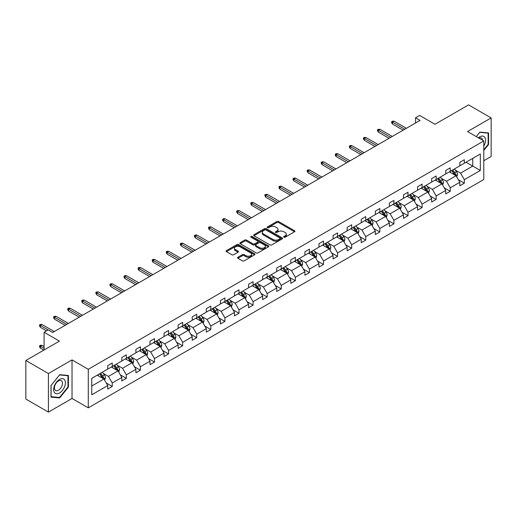 <?xml version="1.0" encoding="UTF-8"?>
<svg xmlns="http://www.w3.org/2000/svg" width="517" height="517" viewBox="0 0 517 517"><rect width="100%" height="100%" fill="white"/><g stroke="black" fill="none" stroke-linecap="round" stroke-linejoin="round"><path stroke-width="0.78" d="M283.891 237.2A0.879 0.504 0 0 0 285.132 237.2L294.548 231.758A1.254 0.724 0 0 0 294.916 231.248A1.254 0.724 0 0 0 294.548 230.737L278.598 221.528A1.254 0.724 0 0 0 276.828 221.528L267.412 226.963A0.879 0.504 0 0 0 267.153 227.325A0.879 0.504 0 0 0 267.412 227.68A0.879 0.504 0 0 0 268.653 227.68L269.868 226.976A4.013 2.314 0 0 1 275.542 226.976L276.873 227.745A4.013 2.314 0 0 1 278.043 229.38A4.013 2.314 0 0 1 276.873 231.021L275.651 231.719A0.879 0.504 0 0 0 275.393 232.081A0.879 0.504 0 0 0 275.651 232.437A0.879 0.504 0 0 0 276.892 232.437L278.114 231.732A4.013 2.314 0 0 1 283.781 231.732L285.113 232.501A4.013 2.314 0 0 1 286.289 234.143A4.013 2.314 0 0 1 285.113 235.778L283.891 236.482A0.879 0.504 0 0 0 283.639 236.838A0.879 0.504 0 0 0 283.891 237.2L283.891 236.482M483.789 160.742L491.15 156.496L491.15 117.928L468.583 104.893L434.997 124.287L419.649 115.427L415.539 117.798L415.539 123.007M48.417 412.107L72.031 398.478L72.031 359.903L48.417 373.532L48.417 412.107L25.85 399.072L25.85 360.504L59.436 341.117L44.087 332.25L44.087 349.977M48.417 373.532L25.85 360.504M237.923 257.24A1.254 0.724 0 0 0 237.555 257.75A1.254 0.724 0 0 0 237.923 258.261L242.402 260.846A1.254 0.724 0 0 0 244.173 260.846L254.629 254.81A1.254 0.724 0 0 0 254.997 254.299A1.254 0.724 0 0 0 254.629 253.789L238.68 244.58A1.254 0.724 0 0 0 236.909 244.58L226.446 250.616A1.254 0.724 0 0 0 226.084 251.126A1.254 0.724 0 0 0 226.446 251.637L231.855 254.758A1.254 0.724 0 0 0 233.626 254.758L238.104 252.173A1.254 0.724 0 0 0 238.466 251.663A1.254 0.724 0 0 0 238.104 251.152L235.422 249.601A3.354 1.932 0 0 1 234.44 248.238A3.354 1.932 0 0 1 236.508 246.447A3.354 1.932 0 0 1 240.159 246.868L250.661 252.929A3.354 1.932 0 0 1 251.643 254.299A3.354 1.932 0 0 1 249.575 256.083A3.354 1.932 0 0 1 245.924 255.663L244.173 254.655A1.254 0.724 0 0 0 242.402 254.655L237.923 257.24L237.923 258.261M44.087 332.25L48.197 329.878L52.708 332.489L420.056 120.403L415.539 117.798M72.031 359.903L88.278 369.287L483.789 140.941L483.789 179.509L88.278 407.855L88.278 369.287M491.15 117.928L467.542 131.557L483.789 140.941M269.958 244.935A1.254 0.724 0 0 0 271.729 244.935L282.185 238.899A1.254 0.724 0 0 0 282.553 238.389A1.254 0.724 0 0 0 282.185 237.872L266.236 228.663A1.254 0.724 0 0 0 264.465 228.663L254.009 234.705A1.254 0.724 0 0 0 253.64 235.216A1.254 0.724 0 0 0 254.009 235.726L269.958 244.935M251.301 237.387A0.879 0.504 0 0 1 252.193 237.51L252.193 236.469L268.407 245.833A1.254 0.724 0 0 1 268.775 246.344A1.254 0.724 0 0 1 268.407 246.855L257.951 252.891A1.254 0.724 0 0 1 256.18 252.891L240.231 243.681L240.231 242.66A1.254 0.724 0 0 0 239.862 243.171A1.254 0.724 0 0 0 240.231 243.681M240.231 242.66L244.703 240.075A1.254 0.724 0 0 1 246.473 240.075L252.942 243.811A1.254 0.724 0 0 0 254.719 243.811L257.686 242.098A1.254 0.724 0 0 0 258.054 241.581A1.254 0.724 0 0 0 257.686 241.071L250.952 237.187A0.879 0.504 0 0 1 250.693 236.825A0.879 0.504 0 0 1 251.236 236.359A0.879 0.504 0 0 1 252.193 236.469M91.755 378.328L107.736 369.106L107.736 365.609L112.247 363.005L112.247 366.495L121.818 360.969L121.818 357.48L126.329 354.875L126.329 358.365L135.9 352.84L135.9 349.35L140.417 346.745L140.417 350.235L149.982 344.71L149.982 341.22L154.499 338.609L154.499 342.105L164.07 336.58L164.07 333.084L168.581 330.479L168.581 333.976L178.152 328.45L178.152 324.954L182.663 322.349L182.663 325.839L192.234 320.314L192.234 316.824L196.751 314.22L196.751 317.709L206.315 312.184L206.315 308.694L210.833 306.09L210.833 309.58L220.404 304.054L220.404 300.564L224.914 297.954L224.914 301.45L234.485 295.924L234.485 292.435L239.003 289.824L239.003 293.32L248.567 287.795L248.567 284.298L253.084 281.694L253.084 285.184L262.655 279.665L262.655 276.168L267.166 273.564L267.166 277.054L276.737 271.528L276.737 268.039L281.248 265.434L281.248 268.924L290.819 263.399L290.819 259.909L295.336 257.298L295.336 260.794L304.901 255.269L304.901 251.779L309.418 249.168L309.418 252.664L318.989 247.139L318.989 243.643L323.5 241.038L323.5 244.528L333.071 239.009L333.071 235.513L337.582 232.908L337.582 236.398L347.153 230.873L347.153 227.383L351.67 224.779L351.67 228.268L361.241 222.743L361.241 219.253L365.752 216.642L365.752 220.139L375.323 214.613L375.323 211.123L379.833 208.513L379.833 212.009L389.404 206.483L389.404 202.987L393.922 200.383L393.922 203.872L403.486 198.354L403.486 194.857L408.003 192.253L408.003 195.743L417.574 190.217L417.574 186.727L422.085 184.123L422.085 187.613L431.656 182.087L431.656 178.598L436.167 175.993L436.167 179.483L445.738 173.958L445.738 170.468L450.255 167.857L450.255 171.353L459.826 165.828L459.826 162.332L464.337 159.727L464.337 163.223L480.319 153.995L480.319 170.468L464.337 179.69L464.337 183.186L459.826 185.79L459.826 182.294L450.255 187.82L450.255 191.316L445.738 193.92L445.738 190.43L436.167 195.956L436.167 199.446L431.656 202.05L431.656 198.56L422.085 204.086L422.085 207.575L417.574 210.18L417.574 206.69L408.003 212.216L408.003 215.705L403.486 218.316L403.486 214.82L393.922 220.345L393.922 223.842L389.404 226.446L389.404 222.95L379.833 228.475L379.833 231.971L375.323 234.576L375.323 231.086L365.752 236.612L365.752 240.101L361.241 242.706L361.241 239.216L351.67 244.741L351.67 248.231L347.153 250.835L347.153 247.346L337.582 252.871L337.582 256.361L333.071 258.972L333.071 255.476L323.5 261.001L323.5 264.497L318.989 267.102L318.989 263.605L309.418 269.131L309.418 272.627L304.901 275.231L304.901 271.742L295.336 277.267L295.336 280.757L290.819 283.361L290.819 279.871L281.248 285.397L281.248 288.887L276.737 291.491L276.737 288.001L267.166 293.527L267.166 297.017L262.655 299.627L262.655 296.131L253.084 301.657L253.084 305.153L248.567 307.757L248.567 304.261L239.003 309.786L239.003 313.283L234.485 315.887L234.485 312.397L224.914 317.923L224.914 321.412L220.404 324.017L220.404 320.527L210.833 326.053L210.833 329.542L206.315 332.147L206.315 328.657L196.751 334.182L196.751 337.672L192.234 340.283L192.234 336.787L182.663 342.312L182.663 345.802L178.152 348.413L178.152 344.917L168.581 350.442L168.581 353.938L164.07 356.543L164.07 353.053L154.499 358.572L154.499 362.068L149.982 364.672L149.982 361.183L140.417 366.708L140.417 370.198L135.9 372.802L135.9 369.312L126.329 374.838L126.329 378.328L121.818 380.939L121.818 377.442L112.247 382.968L112.247 386.457L107.736 389.068L107.736 385.572L91.755 394.801L91.755 378.328M111.342 367.018L118.025 370.876L108.454 376.402L103.232 373.384M108.454 376.402L112.247 382.968M118.025 370.876L121.818 377.442M107.736 368.272L108.454 368.686L112.247 366.495M125.431 358.888L132.106 362.747L122.542 368.272L117.314 365.254M122.542 368.272L126.329 374.838M132.106 362.747L135.9 369.312M121.818 360.136L122.542 360.556L126.329 358.365M139.512 350.759L146.195 354.617L136.624 360.136L131.396 357.124M136.624 360.136L140.417 366.708M146.195 354.617L149.982 361.183M135.9 352.006L136.624 352.426L140.417 350.235M153.594 342.622L160.276 346.48L150.706 352.006L145.484 348.988M150.706 352.006L154.499 358.572M160.276 346.48L164.07 353.053M149.982 343.876L150.706 344.296L154.499 342.105M167.676 334.493L174.358 338.351L164.787 343.876L159.566 340.858M164.787 343.876L168.581 350.442M174.358 338.351L178.152 344.917M164.07 335.746L164.787 336.16L168.581 333.976M181.764 326.363L188.44 330.221L178.876 335.746L173.647 332.728M178.876 335.746L182.663 342.312M188.44 330.221L192.234 336.787M178.152 327.616L178.876 328.03L182.663 325.839M195.846 318.233L202.528 322.091L192.957 327.616L187.729 324.598M192.957 327.616L196.751 334.182M202.528 322.091L206.315 328.657M192.234 319.48L192.957 319.9L196.751 317.709M209.928 310.103L216.61 313.961L207.039 319.48L201.817 316.469M207.039 319.48L210.833 326.053M216.61 313.961L220.404 320.527M206.315 311.35L207.039 311.77L210.833 309.58M224.016 301.967L230.692 305.825L221.127 311.35L215.899 308.332M221.127 311.35L224.914 317.923M230.692 305.825L234.485 312.397M220.404 303.221L221.127 303.641L224.914 301.45M238.098 293.837L244.78 297.695L235.209 303.221L229.981 300.203M235.209 303.221L239.003 309.786M244.78 297.695L248.567 304.261M234.485 295.091L235.209 295.504L239.003 293.32M252.18 285.707L258.862 289.565L249.291 295.091L244.069 292.073M249.291 295.091L253.084 301.657M258.862 289.565L262.655 296.131M248.567 286.961L249.291 287.374L253.084 285.184M266.261 277.577L272.944 281.435L263.373 286.961L258.151 283.943M263.373 286.961L267.166 293.527M272.944 281.435L276.737 288.001M262.655 278.825L263.373 279.245L267.166 277.054M280.35 269.447L287.025 273.306L277.461 278.825L272.233 275.813M277.461 278.825L281.248 285.397M287.025 273.306L290.819 279.871M276.737 270.695L277.461 271.115L281.248 268.924M294.432 261.318L301.114 265.169L291.543 270.695L286.315 267.677M291.543 270.695L295.336 277.267M301.114 265.169L304.901 271.742M290.819 262.565L291.543 262.985L295.336 260.794M308.513 253.181L315.196 257.039L305.625 262.565L300.403 259.547M305.625 262.565L309.418 269.131M315.196 257.039L318.989 263.605M304.901 254.435L305.625 254.849L309.418 252.664M322.595 245.052L329.277 248.91L319.706 254.435L314.485 251.417M319.706 254.435L323.5 261.001M329.277 248.91L333.071 255.476M318.989 246.305L319.706 246.719L323.5 244.528M336.683 236.922L343.366 240.78L333.795 246.305L328.566 243.287M333.795 246.305L337.582 252.871M343.366 240.78L347.153 247.346M333.071 238.175L333.795 238.589L337.582 236.398M350.765 228.792L357.447 232.65L347.876 238.175L342.648 235.157M347.876 238.175L351.67 244.741M357.447 232.65L361.241 239.216M347.153 230.039L347.876 230.459L351.67 228.268M364.847 220.662L371.529 224.514L361.958 230.039L356.736 227.028M361.958 230.039L365.752 236.612M371.529 224.514L375.323 231.086M361.241 221.909L361.958 222.329L365.752 220.139M378.935 212.526L385.611 216.384L376.046 221.909L370.818 218.891M376.046 221.909L379.833 228.475M385.611 216.384L389.404 222.95M375.323 213.78L376.046 214.193L379.833 212.009M393.017 204.396L399.699 208.254L390.128 213.78L384.9 210.762M390.128 213.78L393.922 220.345M399.699 208.254L403.486 214.82M389.404 205.65L390.128 206.063L393.922 203.872M407.099 196.266L413.781 200.124L404.21 205.65L398.988 202.632M404.21 205.65L408.003 212.216M413.781 200.124L417.574 206.69M403.486 197.52L404.21 197.933L408.003 195.743M421.181 188.136L427.863 191.994L418.292 197.52L413.07 194.502M418.292 197.52L422.085 204.086M427.863 191.994L431.656 198.56M417.574 189.384L418.292 189.804L422.085 187.613M435.269 180.006L441.945 183.858L432.38 189.384L427.152 186.372M432.38 189.384L436.167 195.956M441.945 183.858L445.738 190.43M431.656 181.254L432.38 181.674L436.167 179.483M449.351 171.87L456.033 175.728L446.462 181.254L441.234 178.236M446.462 181.254L450.255 187.82M456.033 175.728L459.826 182.294M445.738 173.124L446.462 173.538L450.255 171.353M466.05 162.228L472.732 166.086L460.544 173.124L455.322 170.106M460.544 173.124L464.337 179.69M480.319 170.468L472.732 166.086L472.732 158.37L480.319 153.995M72.031 398.478L88.278 407.855M459.826 164.994L460.544 165.408L464.337 163.223M91.755 386.044L103.943 379.006L97.261 375.148M103.943 379.006L107.736 385.572M458.333 179.716L464.337 183.186M444.252 187.845L450.255 191.316M430.163 195.982L436.167 199.446M416.082 204.112L422.085 207.575M402 212.241L408.003 215.705M387.918 220.371L393.922 223.842M373.83 228.501L379.833 231.971M359.748 236.637L365.752 240.101M345.666 244.767L351.67 248.231M331.584 252.897L337.582 256.361M317.496 261.027L323.5 264.497M303.414 269.157L309.418 272.627M289.333 277.293L295.336 280.757M275.244 285.423L281.248 288.887M261.163 293.553L267.166 297.017M247.081 301.682L253.084 305.153M232.999 309.812L239.003 313.283M218.911 317.949L224.914 321.412M204.829 326.078L210.833 329.542M190.747 334.208L196.751 337.672M176.659 342.338L182.663 345.802M162.577 350.468L168.581 353.938M148.495 358.604L154.499 362.068M134.414 366.734L140.417 370.198M120.325 374.864L126.329 378.328M106.243 382.994L112.247 386.457M483.789 150.46L488.578 144.508L488.578 132.888L479.866 132.113L476.26 136.591M68.418 387.084L68.418 375.465L59.707 374.689L50.996 385.527L50.996 397.14L59.707 397.922L68.418 387.084L67.966 386.819M284.247 237.322L285.113 236.818A4.013 2.314 0 0 0 286.289 235.183L286.289 234.143M278.043 229.38L278.043 230.427A4.013 2.314 0 0 1 276.873 232.062L276 232.56M294.535 231.771L278.598 222.568A1.254 0.724 0 0 0 276.828 222.568L267.761 227.803M282.172 238.906L266.236 229.71A1.254 0.724 0 0 0 264.465 229.71L254.028 235.733M279.975 238.744A0.879 0.504 0 0 0 280.227 238.389A0.879 0.504 0 0 0 279.975 238.027L265.971 229.942A0.879 0.504 0 0 0 264.73 229.942L263.444 230.685A4.013 2.314 0 0 0 262.274 232.327A4.013 2.314 0 0 0 263.444 233.962L273.015 239.487A4.013 2.314 0 0 0 278.689 239.487L279.975 238.744L279.975 239.785A0.879 0.504 0 0 0 280.227 239.429L280.227 238.389M262.274 232.327L262.274 233.367A4.013 2.314 0 0 0 263.444 235.002L263.444 233.962M279.975 239.785L278.689 240.528A4.013 2.314 0 0 1 273.015 240.528L263.444 235.002M240.243 243.688L244.703 241.116L244.703 240.075M258.054 241.581L258.054 242.628A1.254 0.724 0 0 1 257.686 243.139L254.719 244.851A1.254 0.724 0 0 1 252.942 244.851L246.473 241.116A1.254 0.724 0 0 0 244.703 241.116M252.193 237.51L268.394 246.861M259.657 247.682A3.354 1.932 0 0 0 263.308 248.102A3.354 1.932 0 0 0 265.383 246.318A3.354 1.932 0 0 0 264.4 244.948L260.697 242.809A1.254 0.724 0 0 0 258.927 242.809L255.96 244.528A1.254 0.724 0 0 0 255.592 245.039A1.254 0.724 0 0 0 255.96 245.549L259.657 247.682L259.657 248.729A3.354 1.932 0 0 0 263.308 249.149A3.354 1.932 0 0 0 265.383 247.359L265.383 246.318M255.592 245.039L255.592 246.079A1.254 0.724 0 0 0 255.96 246.59L255.96 245.549M259.657 248.729L255.96 246.59M251.643 254.299L251.643 255.34A3.354 1.932 0 0 1 249.575 257.13A3.354 1.932 0 0 1 245.924 256.71L244.173 255.695A1.254 0.724 0 0 0 242.402 255.695L237.943 258.274M234.44 248.238L234.44 249.278A3.354 1.932 0 0 0 235.422 250.648L235.422 249.601M238.085 252.186L235.422 250.648M254.629 253.789L254.629 254.81L238.68 245.62A1.254 0.724 0 0 0 236.909 245.62L226.465 251.65M488.126 144.243L488.578 144.508M58.783 397.386L59.707 397.922M456.718 176.917L457.545 174.52A3.386 1.952 -120 0 0 456.466 171.638L454.443 168.936M450.805 172.71L449.926 171.541M455.529 175.444L455.723 174.662A3.386 1.952 -120 0 0 454.753 172.633L452.724 169.925M451.877 170.416L454.107 173.389A1.725 0.995 60 0 1 454.424 173.912L455.723 174.662M451.645 170.552L453.668 173.253A3.386 1.952 60 0 1 454.514 174.856M404.753 129.237L392.455 122.135L392.455 124.015L391.647 122.71L391.647 121.669L392.455 122.135L394.083 121.198L406.375 128.3M392.455 124.015L403.124 130.174M391.647 121.669L392.545 121.146L394.083 121.198M442.636 185.047L443.463 182.65A3.386 1.952 -120 0 0 442.384 179.767L440.355 177.066M436.723 180.847L435.844 179.67M441.447 183.574L441.634 182.798A3.386 1.952 -120 0 0 440.671 180.763L438.642 178.055M437.796 178.546L440.025 181.525A1.725 0.995 60 0 1 440.335 182.049L441.634 182.798M437.556 178.682L439.586 181.383A3.386 1.952 60 0 1 440.426 182.986M428.548 193.184L429.381 190.779A3.386 1.952 -120 0 0 428.302 187.904L426.273 185.196M422.641 188.976L421.762 187.8M427.365 191.704L427.553 190.928A3.386 1.952 -120 0 0 426.583 188.892L424.56 186.185M423.714 186.676L425.943 189.655A1.725 0.995 60 0 1 426.254 190.178L427.553 190.928M423.475 186.811L425.504 189.519A3.386 1.952 60 0 1 426.344 191.116M390.671 137.367L378.373 130.271L378.373 132.145L377.559 130.84L377.559 129.799L378.373 130.271L379.995 129.328L392.293 136.43M378.373 132.145L389.043 138.304M377.559 129.799L378.463 129.276L379.995 129.328M376.583 145.497L364.291 138.401L364.291 140.275L363.477 138.976L363.477 137.929L364.291 138.401L365.913 137.464L378.211 144.56M364.291 140.275L374.961 146.434M363.477 137.929L364.382 137.412L365.913 137.464M483.789 146.091A8.298 4.789 120 0 0 484.765 144.075A8.298 4.789 120 0 0 484.397 136.863A8.298 4.789 120 0 0 478.348 137.793M482.613 140.256A5.681 3.283 120 0 0 481.456 138.084A5.681 3.283 120 0 0 478.994 138.168M476.28 136.604L479.686 132.365L488.126 133.121L488.126 144.379L483.789 149.768M487.563 132.798L488.126 133.121M64.606 386.651A8.298 4.789 120 0 0 62.46 378.638A8.298 4.789 120 0 0 54.44 385.747A8.298 4.789 120 0 0 56.592 393.76A8.298 4.789 120 0 0 64.606 386.651M61.937 385.895A5.681 3.283 120 0 0 61.297 380.661A5.681 3.283 120 0 0 54.976 385.275A5.681 3.283 120 0 0 55.616 390.503A5.681 3.283 120 0 0 61.937 385.895M51.086 396.701L51.086 385.443L59.526 374.948L67.966 375.697L67.966 386.955L59.526 397.457L50.996 396.649M67.404 375.374L67.966 375.697M414.466 201.313L415.3 198.916A3.386 1.952 -120 0 0 414.22 196.033L412.191 193.326M408.553 197.106L407.674 195.93M413.283 199.833L413.471 199.058A3.386 1.952 -120 0 0 412.501 197.022L410.472 194.314M409.626 194.806L411.855 197.785A1.725 0.995 60 0 1 412.172 198.308L413.471 199.058M409.393 194.941L411.416 197.649A3.386 1.952 60 0 1 412.262 199.245M362.501 153.627L350.203 146.531L350.203 148.405L349.395 147.106L349.395 146.059L350.203 146.531L351.831 145.594L364.13 152.689M350.203 148.405L360.879 154.57M349.395 146.059L350.293 145.542L351.831 145.594M400.384 209.443L401.211 207.046A3.386 1.952 -120 0 0 400.132 204.163L398.109 201.456M394.471 205.236L393.592 204.066M399.195 207.963L399.389 207.188A3.386 1.952 -120 0 0 398.42 205.152L396.39 202.451M395.544 202.935L397.773 205.915A1.725 0.995 60 0 1 398.09 206.438L399.389 207.188M395.311 203.071L397.334 205.779A3.386 1.952 60 0 1 398.18 207.375M348.419 161.763L336.121 154.661L336.121 156.541L335.307 155.236L335.307 154.195L336.121 154.661L337.75 153.723L350.041 160.819M336.121 156.541L346.791 162.7M335.307 154.195L336.212 153.672L337.75 153.723M386.302 217.573L387.13 215.175A3.386 1.952 -120 0 0 386.05 212.293L384.021 209.592M380.389 213.366L379.51 212.196M385.113 216.1L385.301 215.318A3.386 1.952 -120 0 0 384.338 213.282L382.309 210.581M381.462 211.072L383.692 214.044A1.725 0.995 60 0 1 384.002 214.568L385.301 215.318M381.223 211.207L383.252 213.909A3.386 1.952 60 0 1 384.092 215.511M334.337 169.893L322.039 162.79L322.039 164.671L321.225 163.366L321.225 162.325L322.039 162.79L323.661 161.853L335.96 168.956M322.039 164.671L332.709 170.83M321.225 162.325L322.13 161.802L323.661 161.853M372.214 225.703L373.048 223.305A3.386 1.952 -120 0 0 371.969 220.423L369.939 217.722M366.307 221.502L365.429 220.326M371.032 224.229L371.219 223.454A3.386 1.952 -120 0 0 370.25 221.418L368.227 218.71M367.374 219.202L369.61 222.181A1.725 0.995 60 0 1 369.92 222.704L371.219 223.454M367.141 219.337L369.17 222.039A3.386 1.952 60 0 1 370.01 223.641M320.249 178.022L307.958 170.927L307.958 172.801L307.143 171.495L307.143 170.455L307.958 170.927L309.58 169.983L321.878 177.085M307.958 172.801L318.627 178.96M307.143 170.455L308.048 169.931L309.58 169.983M358.132 233.833L358.96 231.435A3.386 1.952 -120 0 0 357.88 228.559L355.858 225.851M352.219 229.632L351.34 228.456M356.95 232.359L357.137 231.584A3.386 1.952 -120 0 0 356.168 229.548L354.139 226.84M353.292 227.331L355.522 230.311A1.725 0.995 60 0 1 355.838 230.834L357.137 231.584M353.059 227.467L355.082 230.175A3.386 1.952 60 0 1 355.929 231.771M306.167 186.152L293.869 179.056L293.869 180.931L293.061 179.625L293.061 178.585L293.869 179.056L295.498 178.119L307.789 185.215M293.869 180.931L304.545 187.089M293.061 178.585L293.96 178.068L295.498 178.119M344.051 241.969L344.878 239.571A3.386 1.952 -120 0 0 343.799 236.689L341.769 233.981M338.137 237.762L337.258 236.586M342.861 240.489L343.055 239.714A3.386 1.952 -120 0 0 342.086 237.678L340.057 234.97M339.21 235.461L341.44 238.44A1.725 0.995 60 0 1 341.756 238.964L343.055 239.714M338.971 235.597L341 238.305A3.386 1.952 60 0 1 341.847 239.901M292.086 194.282L279.787 187.186L279.787 189.06L278.973 187.761L278.973 186.715L279.787 187.186L281.416 186.249L293.708 193.345M279.787 189.06L290.457 195.226M278.973 186.715L279.878 186.198L281.416 186.249M329.962 250.099L330.796 247.701A3.386 1.952 -120 0 0 329.717 244.819L327.688 242.111M324.056 245.892L323.177 244.722M328.78 248.619L328.967 247.843A3.386 1.952 -120 0 0 327.998 245.808L325.975 243.106M325.128 243.591L327.358 246.57A1.725 0.995 60 0 1 327.668 247.094L328.967 247.843M324.889 243.727L326.918 246.435A3.386 1.952 60 0 1 327.759 248.031M315.881 258.229L316.714 255.831A3.386 1.952 -120 0 0 315.635 252.949L313.606 250.247M309.967 254.021L309.088 252.852M314.698 256.755L314.885 255.973A3.386 1.952 -120 0 0 313.916 253.937L311.887 251.236M311.04 251.727L313.276 254.7A1.725 0.995 60 0 1 313.586 255.224L314.885 255.973M310.807 251.863L312.83 254.564A3.386 1.952 60 0 1 313.677 256.161M301.799 266.358L302.626 263.961A3.386 1.952 -120 0 0 301.547 261.079L299.524 258.377M295.886 262.158L295.007 260.982M300.61 264.885L300.804 264.109A3.386 1.952 -120 0 0 299.834 262.074L297.805 259.366M296.958 259.857L299.188 262.83A1.725 0.995 60 0 1 299.505 263.353L300.804 264.109M296.726 259.993L298.748 262.694A3.386 1.952 60 0 1 299.595 264.297M287.717 274.488L288.544 272.091A3.386 1.952 -120 0 0 287.465 269.215L285.436 266.507M281.804 270.288L280.925 269.111M286.528 273.015L286.715 272.239A3.386 1.952 -120 0 0 285.752 270.204L283.723 267.496M282.877 267.987L285.106 270.966A1.725 0.995 60 0 1 285.416 271.49L286.715 272.239M282.637 268.123L284.667 270.83A3.386 1.952 60 0 1 285.507 272.427M273.629 282.625L274.462 280.227A3.386 1.952 -120 0 0 273.383 277.345L271.354 274.637M267.722 278.417L266.843 277.241M272.446 281.145L272.633 280.369A3.386 1.952 -120 0 0 271.664 278.333L269.641 275.626M268.788 276.117L271.024 279.096A1.725 0.995 60 0 1 271.335 279.619L272.633 280.369M268.556 276.252L270.585 278.96A3.386 1.952 60 0 1 271.425 280.557M259.547 290.754L260.381 288.357A3.386 1.952 -120 0 0 259.295 285.474L257.272 282.767M253.634 286.547L252.755 285.378M258.364 289.274L258.552 288.499A3.386 1.952 -120 0 0 257.582 286.463L255.553 283.762M254.707 284.247L256.936 287.226A1.725 0.995 60 0 1 257.253 287.749L258.552 288.499M254.474 284.382L256.497 287.09A3.386 1.952 60 0 1 257.343 288.686M245.465 298.884L246.292 296.487A3.386 1.952 -120 0 0 245.213 293.604L243.19 290.903M239.552 294.677L238.673 293.507M244.276 297.411L244.47 296.629A3.386 1.952 -120 0 0 243.501 294.593L241.471 291.892M240.625 292.376L242.854 295.356A1.725 0.995 60 0 1 243.171 295.879L244.47 296.629M240.386 292.519L242.415 295.22A3.386 1.952 60 0 1 243.261 296.816M231.377 307.014L232.211 304.616A3.386 1.952 -120 0 0 231.131 301.734L229.102 299.033M225.47 302.813L224.591 301.637M230.194 305.541L230.382 304.765A3.386 1.952 -120 0 0 229.412 302.729L227.39 300.022M226.543 300.513L228.773 303.485A1.725 0.995 60 0 1 229.083 304.009L230.382 304.765M226.304 300.648L228.333 303.35A3.386 1.952 60 0 1 229.173 304.952M217.295 315.144L218.129 312.746A3.386 1.952 -120 0 0 217.05 309.87L215.02 307.163M211.382 310.943L210.503 309.767M216.112 313.67L216.3 312.895A3.386 1.952 -120 0 0 215.331 310.859L213.308 308.151M212.455 308.643L214.691 311.622A1.725 0.995 60 0 1 215.001 312.145L216.3 312.895M212.222 308.778L214.251 311.486A3.386 1.952 60 0 1 215.091 313.082M203.213 323.28L204.041 320.883A3.386 1.952 -120 0 0 202.961 318L200.939 315.292M197.3 319.073L196.421 317.897M202.024 321.8L202.218 321.025A3.386 1.952 -120 0 0 201.249 318.989L199.219 316.281M198.373 316.772L200.602 319.752A1.725 0.995 60 0 1 200.919 320.275L202.218 321.025M198.14 316.908L200.163 319.616A3.386 1.952 60 0 1 201.01 321.212M277.997 202.418L265.706 195.316L265.706 197.197L264.891 195.891L264.891 194.851L265.706 195.316L267.328 194.379L279.626 201.475M265.706 197.197L276.375 203.355M264.891 194.851L265.796 194.327L267.328 194.379M263.916 210.548L251.624 203.446L251.624 205.327L250.81 204.021L250.81 202.981L251.624 203.446L253.246 202.509L265.544 209.611M251.624 205.327L262.293 211.485M250.81 202.981L251.708 202.457L253.246 202.509M249.834 218.678L237.536 211.582L237.536 213.456L236.728 212.151L236.728 211.11L237.536 211.582L239.164 210.639L251.456 217.741M237.536 213.456L248.205 219.615M236.728 211.11L237.626 210.587L239.164 210.639M235.752 226.808L223.454 219.712L223.454 221.586L222.64 220.281L222.64 219.24L223.454 219.712L225.076 218.775L237.374 225.871M223.454 221.586L234.123 227.745M222.64 219.24L223.544 218.717L225.076 218.775M221.664 234.938L209.372 227.842L209.372 229.716L208.558 228.417L208.558 227.37L209.372 227.842L210.994 226.905L223.292 234.001M209.372 229.716L220.042 235.881M208.558 227.37L209.463 226.853L210.994 226.905M207.582 243.074L195.284 235.972L195.284 237.846L194.476 236.547L194.476 235.506L195.284 235.972L196.912 235.035L209.211 242.13M195.284 237.846L205.96 244.011M194.476 235.506L195.374 234.983L196.912 235.035M193.5 251.204L181.202 244.102L181.202 245.982L180.388 244.677L180.388 243.636L181.202 244.102L182.831 243.164L195.122 250.267M181.202 245.982L191.872 252.141M180.388 243.636L181.293 243.113L182.831 243.164M179.412 259.334L167.12 252.238L167.12 254.112L166.306 252.807L166.306 251.766L167.12 252.238L168.742 251.294L181.04 258.397M167.12 254.112L177.79 260.271M166.306 251.766L167.211 251.243L168.742 251.294M165.33 267.463L153.038 260.368L153.038 262.242L152.224 260.936L152.224 259.896L153.038 260.368L154.661 259.431L166.959 266.526M153.038 262.242L163.708 268.401M152.224 259.896L153.129 259.372L154.661 259.431M151.248 275.593L138.95 268.497L138.95 270.372L138.142 269.073L138.142 268.026L138.95 268.497L140.579 267.56L152.87 274.656M138.95 270.372L149.62 276.537M138.142 268.026L139.041 267.509L140.579 267.56M189.132 331.41L189.959 329.012A3.386 1.952 -120 0 0 188.879 326.13L186.85 323.422M183.218 327.203L182.339 326.033M187.942 329.93L188.13 329.155A3.386 1.952 -120 0 0 187.167 327.119L185.138 324.418M184.291 324.902L186.521 327.881A1.725 0.995 60 0 1 186.831 328.405L188.13 329.155M184.052 325.038L186.081 327.746A3.386 1.952 60 0 1 186.921 329.342M137.167 283.73L124.868 276.627L124.868 278.501L124.054 277.202L124.054 276.162L124.868 276.627L126.491 275.69L138.789 282.786M124.868 278.501L135.538 284.667M124.054 276.162L124.959 275.639L126.491 275.69M175.043 339.54L175.877 337.142A3.386 1.952 -120 0 0 174.798 334.26L172.768 331.552M169.137 335.333L168.258 334.163M173.861 338.066L174.048 337.284A3.386 1.952 -120 0 0 173.079 335.249L171.056 332.547M170.209 333.032L172.439 336.011A1.725 0.995 60 0 1 172.749 336.535L174.048 337.284M169.97 333.174L171.999 335.876A3.386 1.952 60 0 1 172.84 337.472M123.078 291.859L110.787 284.757L110.787 286.638L109.972 285.332L109.972 284.292L110.787 284.757L112.409 283.82L124.707 290.922M110.787 286.638L121.456 292.796M109.972 284.292L110.877 283.768L112.409 283.82M160.961 347.67L161.795 345.272A3.386 1.952 -120 0 0 160.709 342.39L158.687 339.688M155.048 343.462L154.169 342.293M159.779 346.196L159.966 345.414A3.386 1.952 -120 0 0 158.997 343.385L156.968 340.677M156.121 341.168L158.351 344.141A1.725 0.995 60 0 1 158.667 344.665L159.966 345.414M155.888 341.304L157.911 344.005A3.386 1.952 60 0 1 158.758 345.608M108.997 299.989L96.698 292.887L96.698 294.768L95.891 293.462L95.891 292.422L96.698 292.887L98.327 291.95L110.625 299.052M96.698 294.768L107.374 300.926M95.891 292.422L96.789 291.898L98.327 291.95M146.88 355.799L147.707 353.402A3.386 1.952 -120 0 0 146.628 350.526L144.605 347.818M140.967 351.599L140.088 350.423M145.691 354.326L145.884 353.55A3.386 1.952 -120 0 0 144.915 351.515L142.886 348.807M142.039 349.298L144.269 352.277A1.725 0.995 60 0 1 144.586 352.801L145.884 353.55M141.807 349.434L143.829 352.142A3.386 1.952 60 0 1 144.676 353.738M94.915 308.119L82.617 301.023L82.617 302.897L81.802 301.592L81.802 300.551L82.617 301.023L84.245 300.086L96.537 307.182M82.617 302.897L93.286 309.056M81.802 300.551L82.707 300.028L84.245 300.086M132.798 363.936L133.625 361.538A3.386 1.952 -120 0 0 132.546 358.656L130.517 355.948M126.885 359.729L126.006 358.552M131.609 362.456L131.796 361.68A3.386 1.952 -120 0 0 130.833 359.645L128.804 356.937M127.957 357.428L130.187 360.407A1.725 0.995 60 0 1 130.497 360.931L131.796 361.68M127.718 357.564L129.748 360.271A3.386 1.952 60 0 1 130.588 361.868M80.833 316.249L68.535 309.153L68.535 311.027L67.721 309.728L67.721 308.681L68.535 309.153L70.157 308.216L82.455 315.312M68.535 311.027L79.204 317.192M67.721 308.681L68.625 308.164L70.157 308.216M118.71 372.066L119.543 369.668A3.386 1.952 -120 0 0 118.464 366.786L116.435 364.078M112.803 367.858L111.924 366.689M117.527 370.586L117.714 369.81A3.386 1.952 -120 0 0 116.745 367.774L114.722 365.073M113.869 365.558L116.105 368.537A1.725 0.995 60 0 1 116.415 369.06L117.714 369.81M113.637 365.693L115.666 368.401A3.386 1.952 60 0 1 116.506 369.998M66.745 324.385L54.453 317.283L54.453 319.157L53.639 317.858L53.639 316.811L54.453 317.283L56.075 316.346L68.373 323.442M54.453 319.157L65.123 325.322M53.639 316.811L54.544 316.294L56.075 316.346M104.628 380.195L105.455 377.798A3.386 1.952 -120 0 0 104.376 374.915L102.353 372.208M98.715 375.988L97.836 374.819M103.445 378.715L103.633 377.94A3.386 1.952 -120 0 0 102.663 375.904L100.634 373.203M99.787 373.688L102.017 376.667A1.725 0.995 60 0 1 102.334 377.19L103.633 377.94M99.555 373.823L101.578 376.531A3.386 1.952 60 0 1 102.424 378.127M40.365 348.141L39.557 346.836L39.557 345.795L40.455 345.272L41.993 345.324L40.365 346.261L40.365 348.141L43.816 350.132M39.557 345.795L44.087 348.413M41.993 345.324L44.087 346.532M48.152 329.904L40.365 325.413L40.365 327.293L39.557 325.988L39.557 324.947L40.365 325.413L41.993 324.476L54.285 331.578M40.365 327.293L46.524 330.848M39.557 324.947L40.455 324.424L41.993 324.476M285.113 236.818L285.113 235.778M275.651 232.437L275.651 231.719M276.873 232.062L276.873 231.021M267.412 227.68L267.412 226.963M276.828 222.568L276.828 221.528M278.598 222.568L278.598 221.528M294.548 231.758L294.548 230.737M254.009 235.726L254.009 234.705M264.465 229.71L264.465 228.663M266.236 229.71L266.236 228.663M282.185 238.899L282.185 237.872M273.015 240.528L273.015 239.487M278.689 240.528L278.689 239.487M246.473 241.116L246.473 240.075M252.942 244.851L252.942 243.811M254.719 244.851L254.719 243.811M257.686 243.139L257.686 242.098M268.407 246.855L268.407 245.833M242.402 255.695L242.402 254.655M244.173 255.695L244.173 254.655M245.924 256.71L245.924 255.663M238.104 252.173L238.104 251.152M226.446 251.637L226.446 250.616M236.909 245.62L236.909 244.58M238.68 245.62L238.68 244.58M455.787 175.586L457.526 174.584M454.753 172.633L456.466 171.638M452.705 173.809L453.668 173.253M441.705 183.722L443.444 182.714M440.671 180.763L442.384 179.767M438.623 181.939L439.586 181.383M427.624 191.852L429.356 190.851M426.583 188.892L428.302 187.904M424.541 190.075L425.504 189.519M413.535 199.982L415.274 198.98M412.501 197.022L414.22 196.033M410.459 198.205L411.416 197.649M399.454 208.112L401.192 207.11M398.42 205.152L400.132 204.163M396.371 206.335L397.334 205.779M385.372 216.242L387.11 215.24M384.338 213.282L386.05 212.293M382.289 214.465L383.252 213.909M371.284 224.378L373.022 223.37M370.25 221.418L371.969 220.423M368.207 222.594L369.17 222.039M357.202 232.508L358.94 231.506M356.168 229.548L357.88 228.559M354.119 230.731L355.082 230.175M343.12 240.638L344.858 239.636M342.086 237.678L343.799 236.689M340.037 238.86L341 238.305M329.038 248.767L330.77 247.766M327.998 245.808L329.717 244.819M325.956 246.99L326.918 246.435M314.95 256.897L316.688 255.896M313.916 253.937L315.635 252.949M311.874 255.12L312.83 254.564M300.868 265.034L302.607 264.025M299.834 262.074L301.547 261.079M297.786 263.25L298.748 262.694M286.786 273.163L288.525 272.162M285.752 270.204L287.465 269.215M283.704 271.386L284.667 270.83M272.698 281.293L274.437 280.292M271.664 278.333L273.383 277.345M269.622 279.516L270.585 278.96M258.616 289.423L260.355 288.421M257.582 286.463L259.295 285.474M255.54 287.646L256.497 287.09M244.535 297.553L246.273 296.551M243.501 294.593L245.213 293.604M241.452 295.776L242.415 295.22M230.453 305.689L232.191 304.681M229.412 302.729L231.131 301.734M227.37 303.906L228.333 303.35M216.364 313.819L218.103 312.817M215.331 310.859L217.05 309.87M213.288 312.042L214.251 311.486M202.283 321.949L204.021 320.947M201.249 318.989L202.961 318M199.2 320.172L200.163 319.616M188.201 330.079L189.939 329.077M187.167 327.119L188.879 326.13M185.118 328.301L186.081 327.746M174.113 338.208L175.851 337.207M173.079 335.249L174.798 334.26M171.037 336.431L171.999 335.876M160.031 346.345L161.769 345.337M158.997 343.385L160.709 342.39M156.955 344.561L157.911 344.005M145.949 354.475L147.688 353.466M144.915 351.515L146.628 350.526M142.866 352.697L143.829 352.142M131.867 362.604L133.606 361.603M130.833 359.645L132.546 358.656M128.785 360.827L129.748 360.271M117.779 370.734L119.517 369.733M116.745 367.774L118.464 366.786M114.703 368.957L115.666 368.401M103.697 378.864L105.436 377.862M102.663 375.904L104.376 374.915M100.615 377.087L101.578 376.531"/></g></svg>
